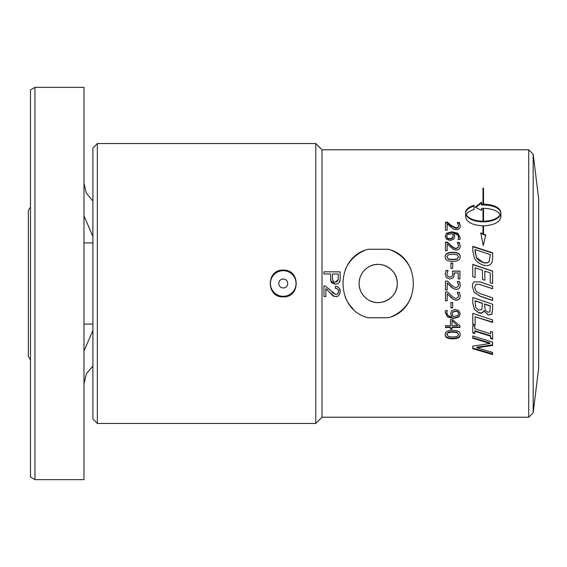 <?xml version="1.0" encoding="UTF-8"?>
<svg xmlns="http://www.w3.org/2000/svg" width="567" height="567" viewBox="0 0 567 567"><rect width="100%" height="100%" fill="white"/><g stroke="black" fill="none" stroke-linecap="round" stroke-linejoin="round"><path stroke-width="0.85" d="M367.926 267.397C362.292 271.182 359.343 276.547 359.088 283.5C359.343 290.453 362.292 295.818 367.926 299.603C379.94 307.945 397.892 297.958 397.269 283.5C397.892 269.041 379.94 259.055 367.926 267.397M359.088 283.5A19.094 19.094 0 0 1 378.175 264.406A19.094 19.094 0 0 1 397.269 283.5A19.094 19.094 0 0 1 378.175 302.594A19.094 19.094 0 0 1 359.088 283.5M452.005 321.099L452.005 325.72L457.64 325.72L452.005 320.724L457.64 325.72M452.005 328.64L450.453 328.64M459.915 325.38L459.915 327.039L452.005 327.039L452.005 329.101L450.453 329.101L450.453 327.478L445.499 327.478L445.499 325.72L450.453 325.72L450.453 319.639L452.487 319.639L459.915 325.798L459.915 327.478L452.005 327.478M450.453 327.478L450.453 327.039L445.499 327.039M528.72 417.227L322.013 417.227L322.013 149.773L528.72 149.773L528.72 417.227L533.178 412.769L538.65 368.196L538.65 198.804L533.178 154.231L533.178 412.769M388.147 249.26C421.685 257 421.685 310 388.147 317.74L368.21 317.74C334.672 310 334.672 257 368.21 249.26L388.147 249.26M325.855 288.646L325.855 296.584L323.941 296.584L323.941 285.874L325.323 286.115L335.756 294.507C337.202 294.684 338.13 293.671 338.563 291.459C338.804 289.808 337.719 288.759 335.317 288.298L335.522 286.25C338.938 287.065 340.498 288.816 340.207 291.509C339.505 295.223 338.003 296.91 335.707 296.562C333.602 295.414 335.536 298.88 328.966 291.778L325.855 288.646M340.143 277.95L339.98 280.417C339.987 282.472 338.478 283.734 335.451 284.209C329.236 282.38 331.886 281.707 330.908 281.14L330.518 273.989L323.941 273.989L323.941 271.834L340.143 271.834L340.122 279.007M460.206 334.608C460.213 337.471 457.718 338.882 452.707 338.832C447.618 338.868 445.116 337.457 445.194 334.608C445.166 331.709 447.668 330.277 452.693 330.313C457.803 330.292 460.305 331.723 460.206 334.608M451.552 310.914L455.23 309.384L458.852 310.709L460.206 313.856L458.909 316.967L453.572 318.477L447.519 316.946L445.223 312.204L445.421 310.61L447.278 310.61L446.888 312.46C446.952 314.954 448.561 316.315 451.701 316.549L450.701 313.629L451.552 310.914M452.686 307.888L450.935 307.888L450.935 302.509L452.686 302.509L452.686 307.888M447.172 300.772L445.499 300.772L445.499 291.927L447.547 291.927L451.013 295.4C453.161 297.434 454.876 298.384 456.151 298.235L457.966 297.526L458.547 295.768L457.3 292.232L459.355 292.232L460.22 295.91C460.113 298.674 458.795 300.099 456.258 300.184L453.373 299.44L447.172 293.734L447.172 300.772M447.172 290.006L445.499 290.006L445.499 281.119L447.547 281.119L451.013 284.599C453.161 286.647 454.876 287.597 456.151 287.448L457.966 286.732L458.547 284.974L457.3 281.423L459.355 281.423L460.22 285.109C460.113 287.894 458.795 289.326 456.258 289.411L453.373 288.66L447.172 282.926L447.172 290.006M458.299 283.5L458.547 284.974M453.557 277.554L450.078 279.042L446.612 277.766L445.194 274.237L446.016 270.473L448.058 270.473L446.867 274.265L447.746 276.342L450.092 277.079L452.168 276.264L452.835 273.911L452.487 271.069L459.915 271.069L459.915 278.957L458.221 278.957L458.221 272.918L454.38 272.918L453.557 277.554M452.686 268.418L450.935 268.418L450.935 263.01L452.686 263.01L452.686 268.418M453.855 239.068L450.177 240.543L446.555 239.267L445.194 236.233L446.505 233.278L451.835 231.811L457.86 233.264L460.184 237.821L459.986 239.366L458.129 239.366L458.512 237.58C458.497 235.277 456.896 233.965 453.699 233.647L454.706 236.446L453.855 239.068M447.172 230.252L445.499 230.252L445.499 222.221L447.547 222.221L451.013 225.333L456.151 227.913L457.966 227.268L458.547 225.673L457.3 222.491L459.355 222.491L460.22 225.801C460.113 228.317 458.795 229.621 456.258 229.706L453.373 229.018L447.172 223.837L447.172 230.252M492.624 354.531L472.765 348.733L472.765 346.132L489.888 343.503L472.765 338.237L472.765 335.983L492.624 342.114L492.624 345.459A4822.314 2244.959 169.2 0 1 476.904 347.805L492.624 352.433L492.624 354.531M474.792 333.602L472.765 332.964L472.765 325.734L474.792 326.394L474.792 328.775L490.597 333.8L490.597 331.447L492.624 332.078L492.624 339.158L490.597 338.549L490.597 336.231L474.792 331.256L474.792 333.602M475.111 325.26L472.765 324.494L472.765 313.409L492.624 319.937L492.624 322.467L475.111 316.755L475.111 325.26M483.807 310.872C483.105 313.005 481.454 313.671 478.867 312.871L474.373 309.362L472.765 303.189L472.765 297.54L492.624 304.224L492.624 309.426L491.823 314.253L488.152 315.032L483.807 310.603C483.105 312.715 481.454 313.374 478.867 312.58L474.373 309.362M474.182 292.359L472.346 286.448L472.828 283.5L474.182 281.778L480.235 281.955L492.624 286.158L492.624 288.794L480.235 284.591L476.223 284.081L474.6 287.221L476.223 291.459L480.171 293.649L492.624 297.859L492.624 300.482L480.235 296.307L474.182 292.359L472.346 286.413M472.765 276.76L472.765 264.399L492.624 271.09L492.624 283.5L490.278 282.713L490.278 272.94A1288.926 104.796 -161.1 0 0 484.835 271.09L484.835 280.204L482.489 279.396L482.489 270.289A1301.308 133.181 -161.2 0 0 475.111 267.815L475.111 277.561L472.765 276.76M485.749 234.958L483.247 245.546L480.745 232.846A782.871 267.525 26.1 0 1 482.978 233.788L482.978 225.85C472.417 225.212 466.627 222.229 465.62 216.906L465.62 212.483C465.819 209.351 468.633 206.962 474.062 205.325L474.062 209.563C470.086 210.754 467.463 212.462 466.202 214.68C468.866 218.713 474.459 220.896 482.978 221.243L482.978 208.337A30.625 25.338 0 0 0 481.503 208.373L481.503 210.4L475.189 207.132L481.503 202.228L481.503 204.17A30.625 24.657 180 0 1 482.978 204.127L482.978 188.109L483.516 188.279L483.516 204.127C494.084 204.623 499.867 207.409 500.874 212.483L500.874 216.906C499.867 222.229 494.084 225.212 483.516 225.85L483.516 234.015A782.871 261.295 26 0 1 485.749 234.958M491.05 263.726C489.342 265.753 486.55 266.143 482.68 264.888C478.909 263.513 476.131 261.252 474.359 258.113L472.765 250.713L472.765 246.305L492.624 252.825L492.624 257.248C492.595 260.664 492.064 262.826 491.05 263.726M447.172 250.699L445.499 250.699L445.499 242.166L447.547 242.166L451.013 245.49C453.161 247.453 454.876 248.367 456.151 248.226L457.966 247.545L458.547 245.844L457.3 242.456L459.355 242.456L460.22 245.979C460.113 248.658 458.795 250.04 456.258 250.125L453.373 249.402L447.172 243.888L447.172 250.699M460.206 256.837C460.213 259.899 457.718 261.408 452.707 261.366C447.618 261.394 445.116 259.884 445.194 256.837C445.166 253.782 447.668 252.28 452.693 252.336C457.803 252.294 460.305 253.796 460.206 256.837M322.013 149.773L315.769 143.536L315.769 423.464L322.013 417.227M391.854 316.436A35.657 35.657 0 0 0 411.11 297.179M411.11 269.821A35.657 35.657 0 0 0 391.854 250.564M364.503 250.564A35.657 35.657 0 0 0 345.246 269.821M345.246 297.179A35.657 35.657 0 0 0 352.965 308.717M329.93 290.028L325.323 286.115L324.225 285.881M332.085 292.444L335.756 294.507M336.982 294.238L337.521 293.883M337.953 293.43L338.371 292.664M338.563 291.459L338.308 290.077M337.769 289.241L337.393 288.908M337.138 288.738L335.317 288.298M335.522 286.25L337.4 286.689M339.413 288.376L340.207 291.509M340.03 293.089L338.641 295.464M337.571 296.172L337.131 296.35M334.594 296.428L334.19 296.314M334.154 296.3L328.966 291.778M327.769 290.375L326.521 289.12M340.108 279.269L340.08 279.659M339.98 280.417L339.023 282.685M337.585 283.755L336.918 284.01M335.451 284.209L330.866 281.012M330.745 280.537L330.561 279.248M460.206 334.098C460.213 336.933 457.718 338.329 452.707 338.279C447.618 338.315 445.116 336.918 445.194 334.098M460.206 313.551L458.909 316.634L453.572 318.13L447.519 316.606L445.223 311.921M447.278 310.425L446.888 312.46M450.701 313.331L451.701 316.549M452.686 307.647L450.935 307.647M447.172 300.602L445.499 300.602M458.093 293.734L458.547 295.768M458.093 293.628L457.3 292.232M460.22 295.783C460.113 298.525 458.795 299.936 456.258 300.014L453.373 299.44M453.373 299.284L450.907 297.526M450.907 297.384L447.172 293.734M447.172 289.935L445.499 289.935M445.499 281.14L447.547 281.119L449.851 283.5M457.3 281.445L459.355 281.423M459.355 281.445L460.035 283.5M460.22 285.095C460.113 287.845 458.795 289.262 456.258 289.347L453.373 288.66M453.373 288.61L450.907 286.732M450.907 286.704L447.71 283.5M445.194 274.329L446.016 270.473M446.016 270.608L448.058 270.615M447.746 276.342L446.867 274.265M447.746 276.413L450.092 277.143L452.168 276.264M452.168 276.335L452.835 273.911M452.516 271.189L459.915 271.189M454.458 274.315L454.38 272.918M450.935 263.216L452.686 263.216M445.194 236.708L446.505 233.278M446.505 233.781L451.835 232.328L457.86 233.767L460.184 238.282M458.129 239.728L458.512 237.58M454.706 236.914L453.699 233.647M445.499 222.831L447.547 222.831L447.547 222.221M447.547 222.831L451.013 225.914L456.151 228.473L457.966 227.828L458.547 225.673M457.675 223.1L459.355 223.1L459.355 222.491M459.355 223.1L460.22 226.375M492.624 353.822L472.765 348.081M472.765 337.691L489.888 342.9L489.888 343.503M492.624 344.842A4868.333 2267.008 169.3 0 1 476.904 347.16L476.904 347.805M474.792 333.105L472.765 332.468M492.624 338.605L490.597 337.996M474.792 331.256L474.792 330.774L490.597 335.707L490.597 336.231M475.111 324.848L472.765 324.09M492.624 322.077L475.111 316.755M474.373 309.1L472.765 302.998M492.624 309.164L491.823 313.948L488.152 315.032M488.152 314.72L483.899 310.907M472.828 283.5L474.182 281.778M474.182 281.792L480.235 281.969L484.792 283.5M492.624 288.738L480.235 284.584L476.223 284.074L474.6 287.221M492.624 300.312L480.235 296.18L474.182 292.274M472.765 264.591L492.624 271.217M480.929 233.434A788.095 269.764 -154.1 0 1 482.978 234.284L482.978 233.788M474.062 206.112C468.633 207.728 465.819 210.095 465.62 213.199M482.978 221.243L482.978 221.867C474.459 221.527 468.866 219.358 466.202 215.368L466.202 214.68M481.503 203.036L475.784 207.38M482.978 204.127L482.978 204.921A30.93 24.905 0 0 0 481.503 204.963L481.503 204.17M483.516 189.229L482.978 189.059M500.874 213.199C499.867 208.174 494.084 205.41 483.516 204.921L483.516 204.127M485.579 235.369A788.095 263.485 -154.2 0 0 483.516 234.511L483.516 234.015M472.765 246.673L492.624 253.13M445.499 242.577L447.547 242.577L447.547 242.166M447.547 242.577L451.013 245.865C453.161 247.814 454.876 248.722 456.151 248.58L457.966 247.899L458.547 245.844M457.512 242.86L459.355 242.86L459.355 242.456M459.355 242.86L460.22 246.354M445.194 257.106C445.166 254.08 447.668 252.591 452.693 252.648C457.803 252.606 460.305 254.094 460.206 257.106M315.769 423.464L97.354 423.464L97.354 143.536L92.896 147.994L92.896 419.006L97.354 423.464M283.231 296.874C265.987 297.689 265.987 269.311 283.231 270.126C300.482 269.311 300.482 297.689 283.231 296.874M332.751 280.339L332.935 280.743M338.223 278.51L338.23 273.989L332.439 273.989L332.439 278.17C332.999 281.416 333.984 282.692 335.388 281.997L338.166 279.616M335.919 281.962L336.918 281.622M337.11 281.501L337.776 280.828M458.604 334.608L457.087 332.127L452.693 331.66L448.348 332.113L446.796 334.098L448.313 336.564L452.707 337.039L457.108 336.557L458.604 334.608L457.087 332.616L452.693 332.149L448.348 332.602L446.796 334.608M458.632 313.849L458.632 313.544C458.597 311.935 457.491 311.099 455.315 311.028L452.799 311.978L452.296 314.054L453.09 316.556L457.81 315.606L458.632 313.849C458.597 312.226 457.491 311.375 455.315 311.304L452.799 312.261L452.296 314.054M446.775 236.248L446.775 236.722C446.775 238.246 447.88 239.054 450.092 239.139L452.601 238.225L453.104 236.042L452.31 233.647L447.59 234.568L446.775 236.248C446.775 237.793 447.88 238.608 450.092 238.693L452.601 237.771L453.104 236.042M490.37 306.088L490.37 305.861A1295.949 198.422 -161.1 0 1 484.558 303.926L485.224 310.291L487.783 312.226L489.86 311.928L490.37 306.088A1285.651 196.643 -161 0 1 484.558 304.132M482.354 303.402L482.354 303.203A1301.492 172.17 -161.2 0 1 475.018 300.758L475.855 307.768L478.754 310.135L481.844 309.582L482.354 303.402A1291.137 170.624 -161.1 0 1 475.018 300.928M500.292 214.68L500.292 215.368C497.635 219.358 492.043 221.527 483.516 221.867L483.516 221.243C492.043 220.896 497.635 218.706 500.292 214.68C497.628 210.726 492.036 208.606 483.516 208.337L483.516 221.243M475.047 249.934L475.047 251.861L476.698 258.148L479.108 260.636L482.708 262.401C485.77 263.4 487.918 263.131 489.151 261.6L490.342 254.937M446.796 256.837L448.313 259.169L452.707 259.672L457.108 259.162L458.604 256.837L457.087 254.739L452.693 254.25L448.348 254.725L446.796 256.837L448.313 258.928L452.707 259.431L457.108 258.913L458.604 256.837M338.081 280.133L338.23 278.135M452.601 238.225L452.601 237.771M476.372 257.354L482.708 262.188C485.77 263.194 487.918 262.925 489.151 261.373L490.342 254.647L475.047 249.593L476.372 257.616M296.045 283.5A12.814 12.814 0 0 1 283.231 296.314A12.814 12.814 0 0 1 270.416 283.5A12.814 12.814 0 0 1 283.231 270.686A12.814 12.814 0 0 1 296.045 283.5M278.766 283.5A4.465 4.465 0 0 1 285.463 279.63A4.465 4.465 0 0 1 285.463 287.37A4.465 4.465 0 0 1 278.766 283.5M83.98 215.821L92.896 236.531M92.896 330.469L83.98 350.98M34.948 87.368L83.98 87.368L83.98 479.632L34.948 479.632L34.948 87.368L30.49 89.94L30.49 477.06L34.948 479.632M452.707 338.279L452.707 338.832M451.835 232.328L451.835 231.811M457.86 233.767L457.86 233.264M451.013 225.914L451.013 225.333M456.151 228.473L456.151 227.913M457.966 227.828L457.966 227.268M451.013 245.865L451.013 245.49M456.151 248.58L456.151 248.226M457.966 247.899L457.966 247.545M448.348 332.113L448.348 332.602M452.693 331.66L452.693 332.149M457.087 332.127L457.087 332.616M450.092 239.139L450.092 238.693M83.98 324.062L92.896 324.062M83.98 242.938L92.896 242.938M533.178 154.231L528.72 149.773M97.354 143.536L315.769 143.536M92.896 201.037L86.333 193.17L83.98 183.205M92.896 365.963L86.333 373.83L83.98 383.795M30.49 359.946L28.35 356.423L28.35 210.577L30.49 207.054"/></g></svg>
